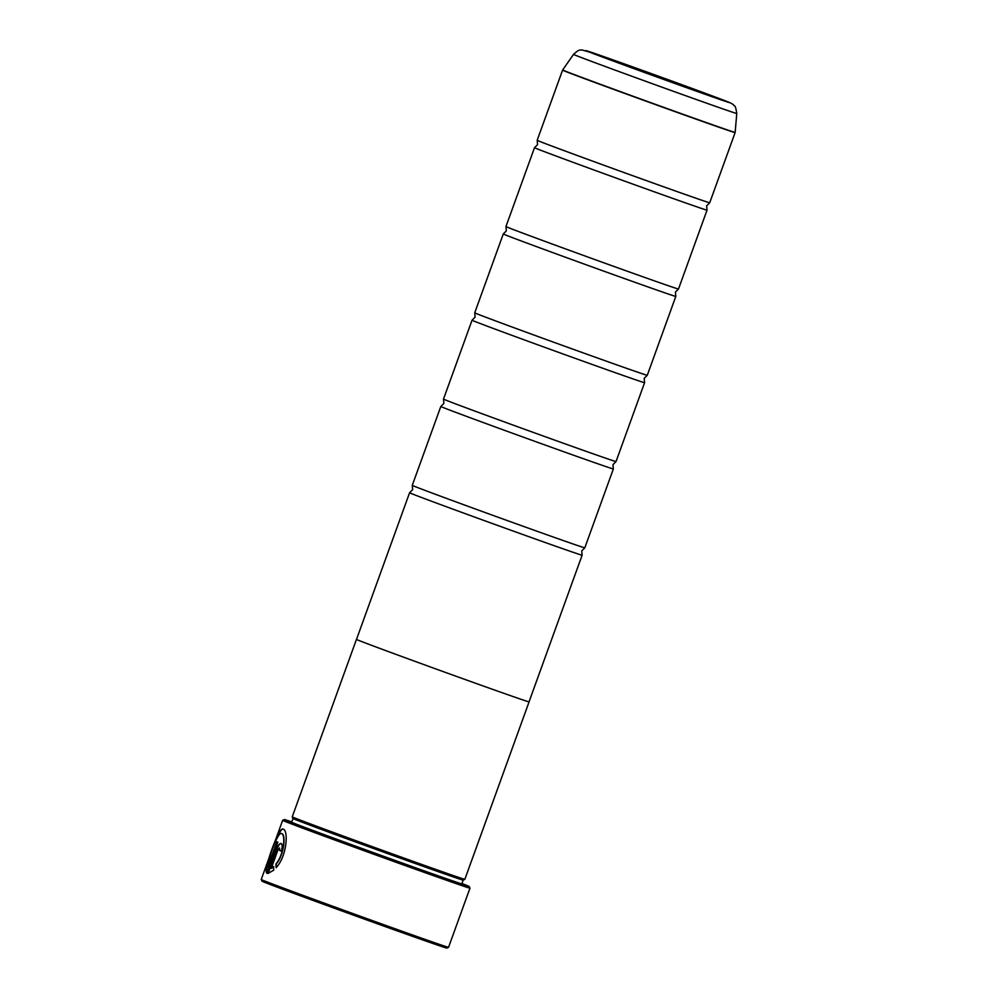 <?xml version="1.0" encoding="UTF-8"?>
<svg xmlns="http://www.w3.org/2000/svg" width="998" height="998" viewBox="0 0 998 998"><rect width="100%" height="100%" fill="white"/><g stroke="black" fill="none" stroke-linecap="round" stroke-linejoin="round"><path stroke-width="1.5" d="M562.573 70.147L537.174 140.294A91.741 0.773 19.9 0 0 537.186 140.294A91.741 0.773 19.9 0 0 540.205 141.604A91.741 0.773 19.9 0 0 634.316 176.272A91.741 0.773 19.9 0 0 709.703 202.756A91.741 0.773 19.9 0 0 709.715 202.744L735.114 132.597A91.741 0.773 -160.1 0 1 660.14 106.275A91.741 0.773 -160.1 0 1 565.604 71.457A91.741 0.773 -160.1 0 1 562.573 70.147L562.672 69.96A91.716 0.773 19.9 0 0 565.691 71.27A91.716 0.773 19.9 0 0 660.302 106.112A91.716 0.773 19.9 0 0 735.152 132.397L736.774 113.485A86.801 0.736 -160.1 0 1 665.928 88.61A86.801 0.736 -160.1 0 1 576.395 55.626A86.801 0.736 -160.1 0 1 573.526 54.391C580.162 48.116 580.212 50.673 581.809 49.9L597.315 54.354L727.667 101.746C733.28 104.029 733.343 104.79 734.391 105.875C735.164 105.638 735.963 108.171 736.774 113.485M707.033 210.141A91.741 0.773 19.9 0 1 632.071 183.819A91.741 0.773 19.9 0 1 537.535 149.001A91.741 0.773 19.9 0 1 534.504 147.679L505.949 226.558A91.741 0.773 19.9 0 0 505.949 226.571A91.741 0.773 19.9 0 0 508.98 227.868A91.741 0.773 19.9 0 0 603.091 262.536A91.741 0.773 19.9 0 0 678.478 289.021A91.741 0.773 19.9 0 0 678.49 289.008L707.033 210.141A91.741 0.773 19.9 0 0 707.033 210.129L706.646 205.825L709.703 202.756M678.478 289.021L675.421 292.09L675.808 296.394A91.741 0.773 19.9 0 0 675.808 296.394A91.741 0.773 19.9 0 1 600.846 270.084A91.741 0.773 19.9 0 1 506.298 235.266A91.741 0.773 19.9 0 1 503.279 233.956A91.741 0.773 19.9 0 0 503.279 233.956L474.724 312.823A91.741 0.773 19.9 0 0 474.724 312.836A91.741 0.773 19.9 0 0 477.755 314.133A91.741 0.773 19.9 0 0 571.866 348.801A91.741 0.773 19.9 0 0 647.253 375.285A91.741 0.773 19.9 0 0 647.265 375.285L644.197 378.354L644.583 382.671L616.028 461.55L612.972 464.619L613.358 468.935L584.803 547.815L581.747 550.884L582.121 555.2A91.741 0.773 19.9 0 0 582.121 555.2L529.04 701.856A91.741 0.773 -160.1 0 1 454.065 675.534A91.741 0.773 -160.1 0 1 359.529 640.716A91.741 0.773 -160.1 0 1 356.498 639.394A91.791 0.773 -160.1 0 1 356.511 639.381M644.583 382.671A91.741 0.773 19.9 0 1 569.609 356.348A91.741 0.773 19.9 0 1 475.073 321.531A91.741 0.773 19.9 0 1 472.042 320.221A91.741 0.773 19.9 0 0 472.042 320.221L443.499 399.088A91.741 0.773 19.9 0 0 443.499 399.1A91.741 0.773 19.9 0 0 446.518 400.398A91.741 0.773 19.9 0 0 540.629 435.066A91.741 0.773 19.9 0 0 616.028 461.55M613.358 468.935A91.741 0.773 19.9 0 1 538.384 442.613A91.741 0.773 19.9 0 1 443.848 407.795A91.741 0.773 19.9 0 1 440.817 406.485A91.741 0.773 19.9 0 0 440.817 406.485L412.261 485.352A91.741 0.773 19.9 0 0 412.274 485.365A91.741 0.773 19.9 0 0 415.293 486.662A91.741 0.773 19.9 0 0 509.404 521.33A91.741 0.773 19.9 0 0 584.803 547.815M276.371 867.674L276.172 864.019C284.218 854.924 286.002 834.627 281.885 833.679L281.648 833.592C285.752 834.553 283.981 854.812 275.935 863.931L276.122 867.586C286.95 856.621 288.572 830.348 283.245 829.176L283.158 829.138C279.041 825.795 263.285 870.081 266.691 873.05L277.856 842.2A99.613 0.836 -160.1 0 1 276.895 841.813L267.763 867.062C267.738 860.101 278.03 830.872 281.611 833.58M266.928 873.138C263.522 870.194 279.278 825.87 283.444 829.238M281.286 851.107A99.613 0.836 -160.1 0 1 279.764 850.521L279.515 847.901L279.515 850.433A99.613 0.836 19.9 0 0 281.286 851.107C282.534 846.99 282.471 844.445 281.112 843.485L281.099 843.472C279.64 843.347 278.13 845.281 276.608 849.298L267.838 873.512L273.677 870.206L273.577 866.588L271.219 868.435L277.955 849.822L279.515 847.913M268.113 873.5L276.845 849.385C278.367 845.368 279.877 843.435 281.349 843.572M448.551 947.314L446.867 948.1A98.303 0.823 -160.1 0 1 366.166 919.744A98.303 0.823 -160.1 0 1 265.256 882.581A98.303 0.823 -160.1 0 1 262.012 881.184L261.227 879.5A99.613 0.836 19.9 0 0 264.507 880.922A99.613 0.836 19.9 0 0 366.765 918.584A99.613 0.836 19.9 0 0 448.551 947.314L469.971 888.158A99.613 0.836 -160.1 0 1 388.571 859.577A99.613 0.836 -160.1 0 1 285.927 821.766A99.613 0.836 -160.1 0 1 282.634 820.344A99.613 0.836 -160.1 0 1 282.646 820.344L261.227 879.5M633.955 68.064L682.507 85.578L633.955 68.064M291.79 821.915A98.303 0.823 19.9 0 0 284.318 819.558A98.303 0.823 19.9 0 0 287.561 820.967A98.303 0.823 19.9 0 0 389.245 858.405A98.303 0.823 19.9 0 0 469.172 886.474A98.303 0.823 19.9 0 0 465.929 885.064A98.303 0.823 19.9 0 0 461.937 883.504M291.591 822.414L293.013 818.522A90.481 0.761 19.9 0 0 293.013 818.535A90.481 0.761 19.9 0 0 295.994 819.82A90.481 0.761 19.9 0 0 388.871 854.026A90.481 0.761 19.9 0 0 463.159 880.124A90.481 0.761 19.9 0 0 463.159 880.111L464.831 879.338A91.791 0.773 19.9 0 0 464.843 879.325L529.077 701.868A91.791 0.773 -160.1 0 1 529.077 701.868A91.791 0.773 -160.1 0 1 454.078 675.534A91.791 0.773 -160.1 0 1 359.492 640.704A91.791 0.773 -160.1 0 1 356.461 639.381L292.227 816.851A91.791 0.773 19.9 0 0 295.258 818.16A91.791 0.773 19.9 0 0 389.482 852.866A91.791 0.773 19.9 0 0 464.831 879.338M291.753 822.028A93.887 0.786 19.9 0 0 288.472 821.067A93.887 0.786 19.9 0 0 291.566 822.402A93.887 0.786 19.9 0 0 387.948 857.906A93.887 0.786 19.9 0 0 465.018 884.976A93.887 0.786 19.9 0 0 461.924 883.629A93.887 0.786 19.9 0 0 461.887 883.617M356.498 639.394L409.592 492.75A91.741 0.773 19.9 0 0 409.592 492.75A91.741 0.773 19.9 0 0 412.623 494.06A91.741 0.773 19.9 0 0 507.159 528.878A91.741 0.773 19.9 0 0 582.133 555.2M469.172 886.474L469.958 888.145A99.613 0.836 -160.1 0 1 469.971 888.158M273.826 866.676L271.219 868.435M277.132 841.913L267.763 867.062M291.678 822.215A90.481 0.761 19.9 0 0 294.659 823.512A90.481 0.761 19.9 0 0 387.885 857.856A90.481 0.761 19.9 0 0 461.825 883.816L463.159 880.124M727.367 101.634A76.671 0.649 19.9 0 0 638.857 69.112A76.671 0.649 19.9 0 0 588.234 51.622A76.671 0.649 19.9 0 0 676.731 84.144A76.671 0.649 19.9 0 0 727.367 101.634M537.186 140.294L537.56 144.61L534.504 147.679M505.949 226.571L506.335 230.875L503.279 233.944M474.724 312.836L475.11 317.139L472.054 320.208M443.499 399.1L443.885 403.404L440.829 406.473M412.274 485.365L412.661 489.669L409.592 492.738M284.318 819.558L282.646 820.344M293.013 818.535L292.227 816.851M573.526 54.391L562.672 69.96M675.808 296.406L647.265 375.285"/></g></svg>

